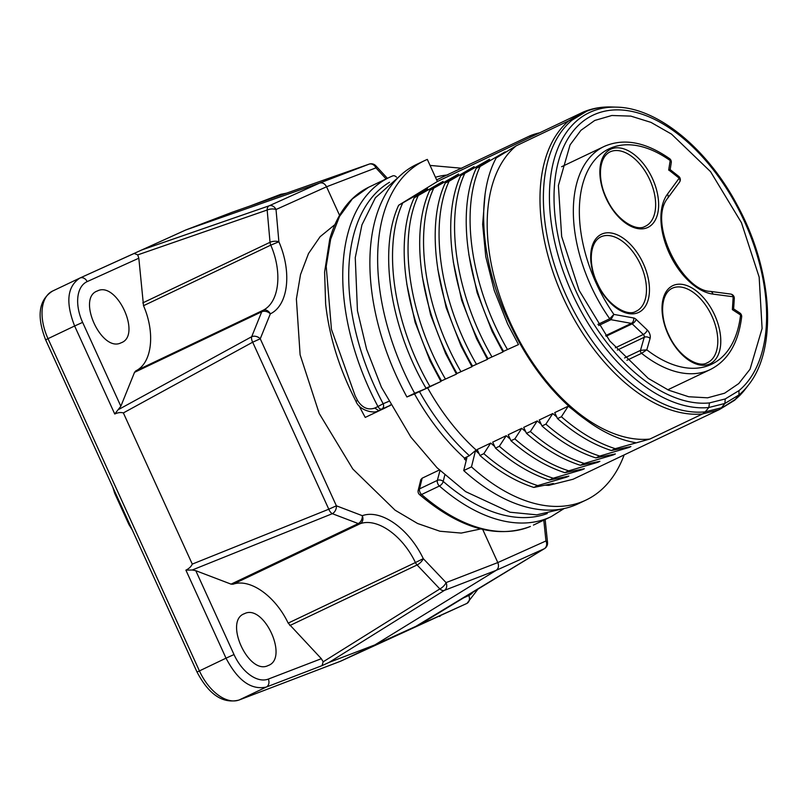 <?xml version="1.0" encoding="UTF-8"?>
<svg xmlns="http://www.w3.org/2000/svg" width="808" height="808" viewBox="0 0 808 808"><rect width="100%" height="100%" fill="white"/><g stroke="black" fill="none" stroke-linecap="round" stroke-linejoin="round"><path stroke-width="1.21" d="M340.168 661.378L466.751 603.495A6.333 5.212 -114.3 0 0 468.771 595.526L463.711 597.809M477.972 589.133L466.994 603.384L414.999 626.887L544.531 548.612A6.333 3.384 -121.3 0 1 544.319 548.723A6.333 5.212 -114.2 0 0 545.955 540.966A6.333 2.757 -5.9 0 1 547.541 542.552L545.148 519.514M543.794 520.16L545.955 540.966L497.809 562.57C499.081 565.943 498.536 568.529 496.183 570.337L374.902 644.895L340.784 661.136L239.188 699.96A6.333 5.151 69.1 0 1 238.885 700.092L340.471 661.267M374.902 644.895L419.413 624.756L544.319 548.723L496.183 570.337L444.42 590.375A6.333 3.919 -122 0 1 439.845 588.931A6.333 2.444 -43.5 0 0 446.056 582.608A6.333 5.08 68.8 0 1 444.42 590.375L329.078 662.409L374.902 644.895M339.562 215.322L326.553 186.779C324.836 183.608 322.554 182.376 319.685 183.052L185.81 229.967L79.942 278.033A6.333 5.09 65.6 0 1 79.952 278.033A6.333 5.09 65.6 0 1 87.153 281.618L138.825 258.207L143.521 305.707C155.53 333.28 151.975 363.206 135.764 370.892L134.532 372.337L120.847 406.252L114.746 414.009C117.958 412.545 120.836 412.181 123.372 412.918L192.274 564.105C191.193 566.57 189.072 568.58 185.901 570.145L192.233 570.004L332.33 513.686L358.257 523.574A6.333 4.313 -69.1 0 0 362.307 515.686L336.381 505.808A6.333 4.313 110.9 0 1 332.33 513.686A6.333 3.222 -111.9 0 1 328.795 509.212L336.381 505.808L260.257 338.784L252.682 342.198A6.333 3.212 -118.7 0 1 251.682 336.714L118.988 409.292M192.233 570.004L195.788 570.69L231.048 584.134L232.997 584.245L360.176 523.705C377.124 517.575 402.465 535.381 415.423 562.54L423.291 558.651L446.056 582.608L497.809 562.57L482.699 529.422M334.876 224.634L320.099 236.714L308.505 253.55L300.526 274.558L296.385 299L300.111 354.823L319.251 413.544L352.793 468.983L395.092 510.191L417.605 523.503L439.936 531.24L461.247 533.078L480.74 528.947M143.521 305.707L270.771 245.127C282.75 272.69 279.154 302.606 262.943 310.353A6.333 5.09 62.6 0 1 270.316 313.847A6.333 4.464 -158 0 0 261.741 311.777L251.682 336.714A6.333 4.464 22 0 1 260.257 338.784L270.326 313.847C288.234 305.353 292.173 272.276 278.891 241.794L276.023 209.514L326.553 186.779L375.922 167.872A6.333 5.212 -110.9 0 0 369.064 164.155L319.685 183.052L269.165 205.798A6.333 5.09 65.8 0 1 276.023 209.514A6.333 2.697 174.9 0 0 267.165 210.019A6.333 3.939 -109.1 0 1 269.165 205.798L141.198 250.157M323.17 661.803L321.342 658.702L268.296 679.094A6.333 5.08 69 0 1 266.266 687.073L322.038 665.64L323.17 661.803L439.845 588.931L417.079 564.974A6.333 2.444 136.5 0 0 423.291 558.651C408.989 528.604 380.982 508.878 362.307 515.686A6.333 5.07 -108.1 0 1 360.176 523.705A6.333 3.687 -115.5 0 1 358.257 523.574L231.048 584.134M322.038 665.64L329.078 662.409M232.997 584.245C249.894 578.084 275.235 595.93 288.173 623.12L321.342 658.702M114.746 414.009L74.629 325.988L48.005 338.663L199.394 670.842A42.228 24.563 64.5 0 0 239.188 699.96L266.266 687.073C251.238 690.264 237.825 680.629 226.018 658.166L234.007 654.561A35.895 21.392 -115.5 0 0 268.296 679.094M244.491 613.666C263.883 603.586 289.123 658.48 268.135 665.54C248.743 675.619 223.493 620.726 244.491 613.666L244.046 613.868M120.847 406.252L82.628 322.382L74.629 325.988C65.458 302.414 67.205 286.446 79.871 278.073A6.333 5.09 65.6 0 1 79.942 278.033L79.871 278.073M80.012 278.002L134.189 253.459L137.724 254.884L267.165 210.019L270.034 242.299A6.333 2.697 -5.1 0 1 278.891 241.794L270.771 245.127A6.333 3.687 -115.5 0 1 270.034 242.299L142.794 302.879M231.654 212.453L185.81 229.967M387.406 178.326L375.871 165.822A6.333 2.505 137.3 0 1 375.922 167.872L386.123 178.932M97.425 290.951C116.806 280.861 142.056 335.764 121.059 342.814C101.667 352.904 76.427 298 97.425 290.951L96.98 291.143M138.825 258.207L137.724 254.884M439.34 470.004L422.16 478.185L420.827 479.659L418.18 490.365A4.222 2.798 13.9 0 1 419.514 488.88L437.35 480.386L439.976 470.62M378.043 410.807L390.628 405.323M390.607 405.283L381.79 409.04A4.222 2.454 -115.5 0 1 377.962 406.545L383.144 403.727A4.222 3.434 67.4 0 1 381.79 409.04L386.84 407.131L365.246 417.413A168.933 98.263 -115.5 0 1 359.095 405.737M413.878 394.062A170.367 99.091 64.5 0 0 413.938 394.183L414.534 393.951A168.933 98.263 64.5 0 0 464.459 458.045A13.726 6.464 -47.9 0 1 464.398 458.995A170.367 99.091 64.5 0 0 466.186 460.6M422.16 478.185L419.514 488.88A4.222 2.454 64.6 0 0 421.584 494.506A4.222 2.05 131.1 0 1 419.504 494.567C459.419 528.392 496.334 539.037 530.25 526.513L530.109 526.574M547.279 513.545A183.709 106.858 -115.5 0 1 443.218 481.416A4.222 2.05 131.1 0 1 439.421 486.012A4.222 2.454 -115.5 0 1 437.35 480.386A4.222 2.798 13.9 0 1 443.218 481.416L444.774 475.104M374.781 408.05L378.609 410.555L378.094 410.787C375.326 413.777 359.56 411.161 355.944 401.243C339.299 368.852 329.189 336.431 325.634 303.98L324.604 272.084L329.735 239.148C337.057 213.756 350.026 196.465 368.63 187.264L389.557 177.295A187.931 109.312 -115.5 0 1 392.425 176.023A4.222 3.434 -112.6 0 1 392.547 175.962L389.557 177.295A187.931 109.312 -115.5 0 0 369.357 389.082A187.931 109.312 -115.5 0 0 377.962 406.545L374.781 408.05C367.963 410.373 362.196 407.798 357.459 400.334L355.166 395.839L331.452 329.371L326.21 266.347L330.654 239.208L339.532 216.403L352.419 198.849L368.63 187.264M396.455 177.114A4.222 3.434 -112.6 0 0 392.547 175.962M389.284 405.919L390.416 404.929M464.459 458.045L469.397 455.692A168.933 98.263 -115.5 0 1 419.463 391.597L426.846 388.194L414.656 393.274L406.909 396.97L413.938 394.183M478.306 451.945A165.084 96.021 64.5 0 1 427.604 387.84L440.936 381.497L426.018 388.234C389.688 326.139 378.386 248.622 398.667 205.242L437.391 181.497L427.321 159.408A187.931 109.312 -115.5 0 0 424.452 160.691A187.931 109.312 -115.5 0 0 404.252 372.468A187.931 109.312 -115.5 0 0 414.656 393.274M435.462 177.265A168.933 98.263 -115.5 0 1 447.794 174.962M464.398 458.995L466.883 457.813L463.721 470.569L471.478 466.883L475.518 450.541A165.438 96.233 64.5 0 0 479.134 453.732M469.397 455.692L475.518 450.541M414.534 393.951L419.463 391.597M424.452 160.691L416.696 164.377A187.931 109.312 64.5 0 0 396.496 376.164A187.931 109.312 64.5 0 0 406.909 396.97M437.391 181.497L530.442 137.198L529.846 135.896L436.643 179.871M529.846 135.896A165.084 96.021 -115.5 0 1 539.643 132.815M738.997 390.597L725.22 398.95L709.444 402.919A156.57 91.072 -115.5 0 1 570.771 278.851A156.57 91.072 -115.5 0 1 595.486 114.08A156.57 91.072 -115.5 0 1 611.202 110.171A156.57 91.072 -115.5 0 1 744.451 221.473A156.57 91.072 -115.5 0 1 738.997 390.597L738.936 394.95L734.603 400.263L719.544 409.484L573.074 479.245L548.834 485.356L553.349 483.487L533.825 487.436C515.696 481.619 497.738 470.983 479.962 455.51L483.841 453.662C501.647 469.155 519.605 479.8 537.704 485.598L533.825 487.436M725.22 398.95L724.897 403.455L721.483 407.757L705.232 411.848L708.828 407.505A160.489 93.344 -115.5 0 1 572.145 293.415A160.489 93.344 -115.5 0 1 591.921 111.443A160.489 93.344 -115.5 0 1 616.373 107.141L611.333 106.989C601.485 106.696 592.234 108.343 583.568 111.918L568.903 120.735L572.044 120.15A162.893 94.748 64.5 0 0 566.438 296.061A162.893 94.748 64.5 0 0 705.232 411.848L702.627 413.918L718.918 409.818L735.684 399.152A162.893 94.748 -115.5 0 0 740.33 394.859A10.554 8.393 44.3 0 1 739.815 395.466A10.554 8.393 44.3 0 1 739.805 395.476A10.554 8.393 44.3 0 1 739.764 395.516M569.004 120.695A163.65 95.182 -115.5 0 0 563.146 297.596A163.65 95.182 -115.5 0 0 702.627 413.918L649.834 439.057L615.252 448.682L611.373 450.521L630.896 446.561L628.927 447.501L599.738 456.066L595.86 457.904L615.383 453.945L613.423 454.884L584.235 463.449L580.356 465.287L599.879 461.328L597.92 462.267L568.721 470.832L564.842 472.67L584.366 468.711L582.406 469.65L553.217 478.215L549.339 480.053L568.852 476.094L566.893 477.033L537.704 485.598M624.14 454.944A187.931 109.312 -115.5 0 1 586.012 500.061A187.931 109.312 -115.5 0 1 471.478 466.883M545.562 485.194A165.438 96.233 64.5 0 0 548.834 485.356M463.721 470.569A187.931 109.312 64.5 0 0 578.255 503.748L586.012 500.061M547.875 484.699A165.084 96.021 64.5 0 0 550.642 484.77M427.604 387.84L426.018 388.234M398.667 205.242L427.573 188.779L414.181 197.859L443.077 181.396L429.684 190.476L458.591 174.013L445.198 183.093L449.076 181.244L474.094 166.63L460.701 175.71L489.608 159.247L476.215 168.317L480.093 166.478L505.111 151.864L496.193 157.954L516.201 145.824L568.903 120.735M583.144 112.11L530.442 137.198M572.044 120.15L586.669 111.282L583.225 112.07M709.444 402.919L708.828 407.505L724.897 403.455L738.936 394.95A160.489 93.344 -115.5 0 0 748.582 384.85L745.521 388.86A162.893 94.748 64.5 0 1 740.33 394.859M741.461 222.715L710.545 171.639L671.549 134.148L650.995 122.382L630.826 116.11L611.838 115.493L594.749 120.453L580.932 130.32L570.064 144.895L558.399 185.527L561.661 236.492L579.134 290.385L609.798 340.966L648.269 378.407L668.63 390.173L688.689 396.748L707.606 397.819L724.614 393.203L738.775 383.548L750.046 369.216L762.096 328.502L759.156 277.134L741.461 222.715M667.812 389.789L710.313 369.549A123.533 71.851 -115.5 0 1 708.434 370.397A123.533 71.851 -115.5 0 1 641.582 353.318L646.804 349.824L650.097 338.39A6.333 3.687 64.5 0 0 647.279 330.017L636.128 319.392A4.222 1.889 133.6 0 1 632.169 323.846A2.111 1.232 64.5 0 0 631.331 323.372L610.939 319.685A2.111 1.232 -115.5 0 1 609.717 318.766L613.878 314.403A119.301 69.397 -115.5 0 1 596.294 283.426A119.301 69.397 -115.5 0 1 589.941 166.751A119.301 69.397 -115.5 0 1 670.185 160.55A4.222 2.373 -54.5 0 0 669.549 158.6M598.657 325.533L610.939 319.685L613.878 314.403L633.613 317.968A6.333 3.687 64.5 0 1 636.128 319.392M739.764 312.918L733.644 308.919L734.29 298.506A4.222 2.373 -176.5 0 0 733.179 296.768L732.381 309.636L740.562 314.979A4.222 2.485 -56.9 0 0 739.764 312.918A4.222 4.222 0 0 1 741.663 316.867A4.222 2.515 -173.5 0 0 740.562 314.979A119.301 69.397 -115.5 0 1 646.804 349.824L640.481 350.379L644.259 337.259A2.111 1.232 64.5 0 0 643.32 334.472L632.169 323.846L606.172 336.219M732.381 309.636C734.078 308.737 734.068 308.686 732.361 309.494M667.418 194.183A4.222 3.283 36.3 0 1 667.721 198.162L679.498 182.164A4.222 3.283 -143.7 0 0 679.195 178.184L667.418 194.183A58.065 33.774 64.5 0 0 669.115 252.884A58.065 33.774 64.5 0 0 712.909 294.092L733.179 296.768A4.222 3.212 -82.5 0 0 730.634 294.061L710.363 291.385A4.222 3.212 97.5 0 1 712.909 294.092M670.165 169.599L671.256 162.681A4.222 2.616 -171 0 0 670.185 160.55L668.701 169.912C670.559 169.367 670.64 169.508 668.943 170.337M668.701 169.912L679.195 178.184A4.222 2.222 -51.7 0 0 678.71 176.346L670.155 169.619M516.201 145.824A163.65 95.192 64.5 0 0 510.353 322.725A163.65 95.192 64.5 0 0 649.834 439.057M496.193 157.954C475.144 196.597 481.235 265.398 509.585 323.049A165.084 96.021 -115.5 0 0 584.982 419.15C602.111 431.977 618.938 439.815 635.482 442.663M615.252 448.682C597.112 442.865 579.164 432.219 561.388 416.746L568.266 406.161L554.722 412.615L557.51 418.594L561.388 416.746M584.982 419.15L568.266 406.161M611.373 450.521C593.234 444.703 575.286 434.068 557.51 418.594M510.201 439.077L506.232 435.694L492.688 442.148L495.476 448.127L499.344 446.279C517.16 461.772 535.108 472.417 553.217 478.215M582.406 469.65L580.285 469.63M525.705 431.684L521.746 428.311L508.192 434.765L510.979 440.744L514.858 438.896C532.664 454.389 550.622 465.034 568.721 470.832M597.92 462.267L595.809 462.247M541.219 424.311L537.249 420.928L523.705 427.381L526.493 433.361L530.361 431.512C548.178 447.006 566.125 457.651 584.235 463.449M613.423 454.884L611.313 454.864M556.732 416.918L552.763 413.544L539.209 419.998L541.996 425.978L545.875 424.129C563.681 439.623 581.639 450.268 599.738 456.066M628.927 447.501L626.816 447.481M518.484 344.582L503.566 351.318L518.484 344.582L507.626 323.988L494.223 290.385L485.77 256.641L482.649 224.402L485.002 195.243M504.414 152.621L505.111 151.864M502.97 351.965L488.052 358.701L502.97 351.965L492.112 331.371L477.134 292.749L468.771 254.247M488.911 160.004L489.608 159.247M487.466 359.348L472.549 366.085L487.466 359.348L476.609 338.754L461.631 300.132L453.258 261.63M473.407 167.377L474.094 166.63M471.953 366.731L457.035 373.468L471.953 366.731L461.095 346.137L446.117 307.515L437.754 269.014M457.894 174.77L458.591 174.013M456.449 374.114L441.532 380.851L456.449 374.114L445.592 353.52L430.614 314.898L422.241 276.397M442.38 182.154L443.077 181.396M440.936 381.497L430.078 360.903L415.1 322.281L406.737 283.78M426.876 189.537L427.573 188.779M494.698 446.46L490.719 443.077L477.174 449.531L479.962 455.51M566.893 477.033L564.772 477.013M490.719 443.077L483.841 453.662M429.896 386.386C393.546 323.917 382.234 247.218 402.546 203.394M441.532 380.851C405.202 318.756 393.89 241.238 414.181 197.859M445.41 379.002C409.05 316.534 397.748 239.835 418.059 196.011M457.035 373.468C420.705 311.373 409.404 233.855 429.684 190.476M460.913 371.619C424.564 309.151 413.252 232.452 433.563 188.628M472.549 366.085C436.219 303.99 424.907 226.472 445.198 183.093M476.427 364.236C440.067 301.768 428.765 225.068 449.076 181.244M488.052 358.701C451.723 296.607 440.421 219.089 460.701 175.71M491.931 356.853C455.581 294.385 444.269 217.685 464.58 173.861M503.566 351.318C467.236 289.224 455.924 211.706 476.215 168.317M507.444 349.47C471.094 287.002 459.782 210.302 480.093 166.478M552.763 413.544L545.875 424.129M595.86 457.904C577.73 452.086 559.772 441.451 541.996 425.978M537.249 420.928L530.361 431.512M580.356 465.287C562.216 459.469 544.269 448.834 526.493 433.361M521.746 428.311L514.858 438.896M564.842 472.67C546.713 466.852 528.755 456.217 510.979 440.744M506.232 435.694L499.344 446.279M549.339 480.053C531.199 474.235 513.252 463.6 495.476 448.127M289.84 625.554L417.079 564.974A6.333 3.687 -115.5 0 1 415.423 562.54L288.173 623.12M134.532 372.337L261.741 311.777A6.333 3.687 -115.5 0 1 262.943 310.353L135.764 370.892M439.522 616.454A6.333 5.151 -114.3 0 0 439.592 616.423A6.333 5.151 -114.3 0 0 439.673 616.393A42.228 24.563 64.5 0 0 439.926 616.272A42.228 24.563 64.5 0 0 440.168 616.15M195.788 570.69L234.017 654.561M123.372 412.918L252.682 342.198L328.795 509.212L192.274 564.105M52.803 290.961A42.228 24.563 64.5 0 0 52.55 291.072A42.228 24.563 64.5 0 0 48.005 338.663L45.652 339.875L197.031 672.054L226.018 658.166L185.901 570.145M231.532 212.494L369.064 164.155A6.333 3.414 -109.4 0 1 369.115 164.135A6.333 6.333 0 0 1 375.892 165.842M283.457 194.243A6.333 5.212 -110.8 0 0 280.669 194.364L286.497 193.173M473.266 591.991A35.895 20.372 -115.4 0 1 468.771 595.526M82.628 322.382A35.895 21.392 -115.5 0 1 87.153 281.618M533.432 525.099L551.117 516.676A187.931 109.312 -115.5 0 1 439.421 486.012L421.584 494.506A187.931 109.312 64.5 0 0 530.371 526.462M356.671 400.94L357.459 400.334M389.557 182.254A183.709 106.858 -115.5 0 0 383.144 403.727L388.547 401.475M611.333 106.989A162.893 94.748 64.5 0 0 586.669 111.282M707.03 362.883A41.178 23.947 64.5 0 0 707.545 362.651A41.178 23.947 64.5 0 0 708.757 362.004A41.178 23.947 64.5 0 0 711.222 314.655A41.178 23.947 64.5 0 0 672.781 288.012A41.178 23.947 64.5 0 0 672.145 288.294A41.178 23.947 64.5 0 0 670.943 288.941M673.458 285.355A43.289 25.179 64.5 0 0 671.529 286.335A43.289 25.179 64.5 0 0 668.933 336.108A43.289 25.179 64.5 0 0 709.343 364.115A43.289 25.179 64.5 0 0 711.272 363.135A43.289 25.179 64.5 0 0 713.868 313.363A43.289 25.179 64.5 0 0 673.458 285.355M638.017 312.696A43.289 25.179 64.5 0 0 639.946 311.726A43.289 25.179 64.5 0 0 642.542 261.944A43.289 25.179 64.5 0 0 602.122 233.936A43.289 25.179 64.5 0 0 600.203 234.916A43.289 25.179 64.5 0 0 597.607 284.699A43.289 25.179 64.5 0 0 638.017 312.696M647.188 227.725A43.289 25.179 64.5 0 0 649.117 226.755A43.289 25.179 64.5 0 0 651.713 176.972A43.289 25.179 64.5 0 0 611.292 148.965A43.289 25.179 64.5 0 0 609.373 149.945A43.289 25.179 64.5 0 0 606.778 199.727A43.289 25.179 64.5 0 0 647.188 227.725M597.9 324.382L609.717 318.766A123.533 71.851 -115.5 0 1 604.121 146.48A123.533 71.851 -115.5 0 1 606.01 145.642M605.697 335.572L631.331 323.372A4.222 3.171 -79.8 0 0 633.613 317.968M615.353 347.783L643.32 334.472A4.222 1.889 -46.4 0 0 647.279 330.017M650.097 338.39A4.222 2.868 -164 0 0 644.259 337.259L617.332 350.076M626.897 360.307L641.582 353.318A2.111 1.232 -115.5 0 1 640.481 350.379L624.574 357.954M635.704 311.464A41.178 23.947 64.5 0 0 636.219 311.242A41.178 23.947 64.5 0 0 637.421 310.585A41.178 23.947 64.5 0 0 639.896 263.236A41.178 23.947 64.5 0 0 601.455 236.603A41.178 23.947 64.5 0 0 600.819 236.885A41.178 23.947 64.5 0 0 599.617 237.532M644.875 226.493A41.178 23.947 64.5 0 0 645.39 226.26A41.178 23.947 64.5 0 0 646.592 225.614A41.178 23.947 64.5 0 0 649.066 178.265A41.178 23.947 64.5 0 0 610.626 151.631A41.178 23.947 64.5 0 0 609.99 151.904A41.178 23.947 64.5 0 0 608.788 152.561M115.251 492.617A4.222 0.566 160.1 0 0 114.635 493.183L112.777 487.184M129.745 524.412L128.957 524.604L114.635 493.183M340.713 661.166L466.994 603.384M544.531 548.612A6.333 6.333 0 0 0 547.541 542.552M197.031 672.054C208.918 694.638 222.867 703.98 238.885 700.092M45.652 339.875C36.451 316.18 38.744 299.919 52.55 291.072L79.618 278.184M231.583 212.474L369.115 164.135M250.288 205.899L280.669 194.364M402.697 173.437L375.387 197.768L361.923 224.907L355.257 257.651L357.449 310.726L366.579 349.147L381.396 387.173L410.898 437.148L437.007 467.711L465.64 491.638L510.03 512.221L536.754 514.837L562.398 508.909M461.843 168.266L430.058 165.418M551.117 516.676L564.085 508.565M418.18 490.365A4.222 4.222 0 0 0 419.504 494.567M734.603 400.273L745.521 388.86M748.582 384.85C777.902 348.369 772.62 269.71 737.401 205.474C707.404 148.561 657.52 107.656 616.373 107.141M707.545 362.651L706.98 362.903C698.647 368.024 678.538 356.853 668.862 335.047C659.712 316.786 660.449 294.011 672.145 288.294M669.529 158.59C645.491 141.905 623.685 137.875 604.121 146.48L561.6 166.731M710.313 369.549C727.947 360.631 738.391 343.087 741.653 316.928M734.29 298.506A4.222 4.222 0 0 0 730.634 294.061M710.363 291.385C682.669 291.163 647.259 222.897 667.721 198.162M679.498 182.164A4.222 4.222 0 0 0 678.71 176.346M671.256 162.681A4.222 4.222 0 0 0 669.58 158.621M636.219 311.242L635.654 311.494C627.321 316.615 607.212 305.434 597.526 283.628C588.386 265.377 589.123 242.592 600.819 236.885M645.39 226.26L644.824 226.513C636.492 231.643 616.383 220.463 606.707 198.657C597.556 180.406 598.294 157.621 609.99 151.904M132.3 530.008L128.957 524.604"/></g></svg>
